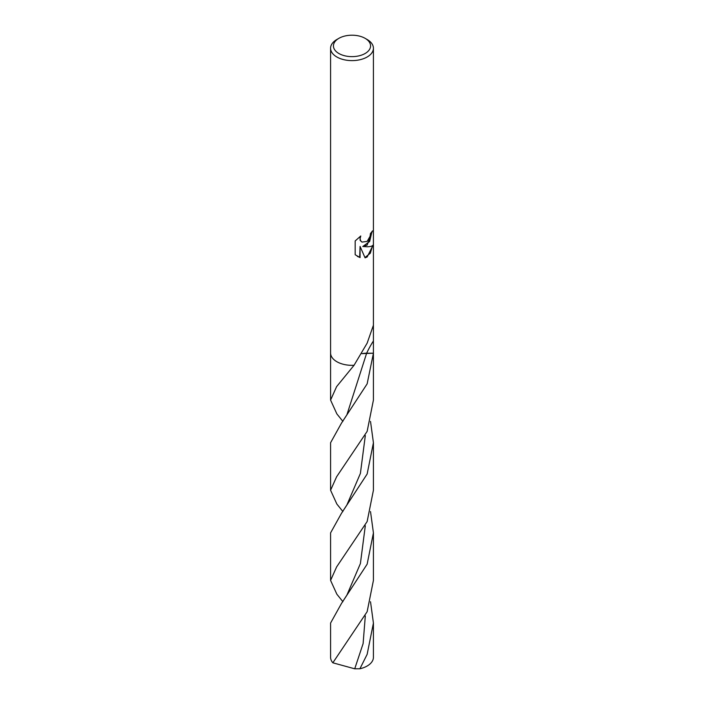 <?xml version="1.0" encoding="UTF-8"?>
<svg xmlns="http://www.w3.org/2000/svg" width="704" height="704" viewBox="0 0 704 704"><rect width="100%" height="100%" fill="white"/><g stroke="black" fill="none" stroke-linecap="round" stroke-linejoin="round"><path stroke-width="1.06" d="M367.145 245.106L362.789 246.506L367.145 246.77C370.427 246.717 372.442 246.127 373.182 244.983L367.145 257.013L365.068 257.822L360.078 246.418L360.078 257.602L355.177 254.734L355.177 240.935L360.774 235.99L360.061 238.665L360.58 240.68L361.979 242.088L367.145 241.402L370.066 236.35L370.454 233.455A21.419 12.364 0 0 0 372.416 230.912L367.145 245.106M365.13 38.342L367.145 39.503A21.419 12.364 180 0 1 373.419 48.25A21.419 12.364 180 0 1 367.145 56.998A21.419 12.364 180 0 1 343.798 59.673A21.419 12.364 180 0 1 330.581 48.25A21.419 12.364 180 0 1 336.855 39.503L338.87 38.342A18.568 10.718 180 0 1 365.13 38.342A18.568 10.718 180 0 1 365.13 53.495A18.568 10.718 180 0 1 338.87 53.495A18.568 10.718 180 0 1 338.87 38.342L336.855 39.503M330.581 48.25L330.581 352.968A21.419 12.364 180 0 1 330.581 352.766M342.883 421.362L336.855 413.882L330.581 400.083L336.609 386.619L354.05 365.279A21.419 12.364 180 0 1 330.581 352.968M354.05 365.279L367.145 343.156L373.419 325.204L373.419 353.162L361.953 353.628L373.419 353.214L367.145 383.856L341.44 423.201L330.581 442.737L330.581 490.248L336.618 476.758L367.145 431.376L373.419 400.083L373.419 353.082M371.976 231.642L369.635 241.498L362.789 246.506M361.803 241.974L360.175 240.442L359.999 236.579M357.35 256.379L359.665 257.365L360.078 246.418M364.954 257.532L370.304 253.238L372.618 245.59M370.515 601.735L373.419 623.058L373.419 657.281A21.419 12.364 180 0 1 367.145 666.019A21.419 12.364 180 0 1 359.911 668.774L354.719 668.8L332.842 662.807A21.419 12.364 180 0 1 330.581 657.281L330.581 623.058L341.449 603.522L367.145 564.186L373.419 532.893L373.419 580.413L367.145 611.697L332.842 662.807M342.883 511.526L336.855 504.046L330.581 490.248M370.515 511.57L373.419 532.893M373.419 623.058L367.145 654.342L359.911 668.774M342.883 601.682L336.855 594.202L330.581 580.413L336.635 566.896L367.145 521.541L373.419 490.248L373.419 442.737L367.145 474.021L341.449 513.357L330.581 532.893L330.581 580.413M370.515 421.414L373.419 442.737M361.926 353.672A14.282 8.246 180 0 1 366.643 353.214L373.419 353.214M341.44 423.201L346.905 414.77L366.643 353.214A93.078 74.052 98.2 0 1 366.67 353.162A93.078 74.052 98.2 0 1 373.129 341.396M365.314 435.609L360.404 473.387L346.905 504.935L341.449 513.357M365.306 615.938L363.114 643.597L354.719 668.8M365.306 525.782L360.404 563.534L346.914 595.074L341.449 603.522M373.419 352.968L373.419 352.194M373.419 325.204L373.419 48.25M330.581 353.082L330.581 400.083"/></g></svg>
